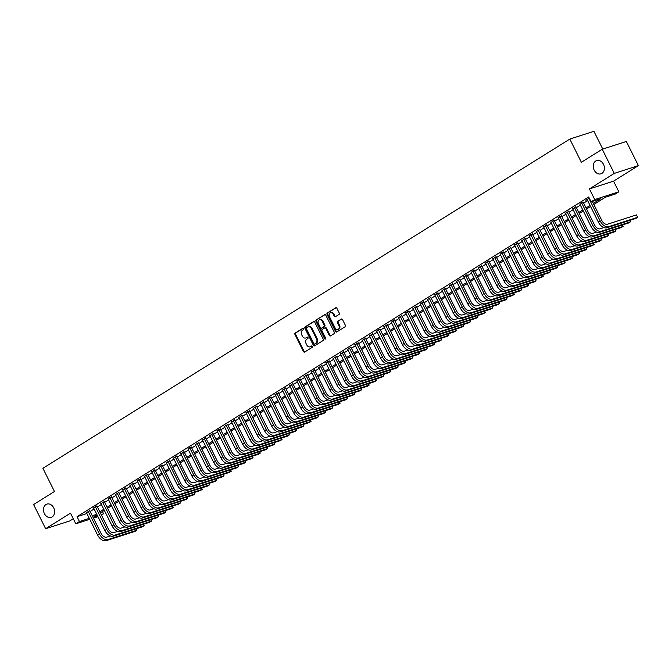 <?xml version="1.0" encoding="UTF-8"?>
<svg xmlns="http://www.w3.org/2000/svg" width="672" height="672" viewBox="0 0 672 672"><rect width="100%" height="100%" fill="white"/><g stroke="black" fill="none" stroke-linecap="round" stroke-linejoin="round"><path stroke-width="1.01" d="M303.593 328.7A0.748 0.58 -107.8 0 0 302.761 328.348L295.193 333.077A1.067 0.832 -107.8 0 0 294.958 334.471L303.467 351.548A1.067 0.832 -107.8 0 0 304.651 352.052L312.22 347.323A0.748 0.58 -107.8 0 0 311.564 345.996L310.582 346.601A3.419 2.654 -107.8 0 1 310.111 346.819A3.419 2.654 -107.8 0 1 306.785 344.996L306.079 343.568A3.419 2.654 -107.8 0 1 306.844 339.108L307.826 338.495A0.748 0.58 -107.8 0 0 307.163 337.168L306.18 337.781A3.419 2.654 -107.8 0 1 305.718 337.999A3.419 2.654 -107.8 0 1 302.392 336.168L301.678 334.748A3.419 2.654 -107.8 0 1 302.442 330.288L303.425 329.675A0.748 0.58 -107.8 0 0 303.593 328.7M594.174 170.108A6.964 5.41 -107.8 0 0 600.953 173.83A6.964 5.41 -107.8 0 0 603.464 164.304A6.964 5.41 -107.8 0 0 596.694 160.574A6.964 5.41 -107.8 0 0 594.174 170.108M44.411 513.626A6.964 5.41 -107.8 0 0 51.19 517.356A6.964 5.41 -107.8 0 0 53.701 507.822A6.964 5.41 -107.8 0 0 46.922 504.092A6.964 5.41 -107.8 0 0 44.411 513.626M339.024 314.454A1.067 0.832 -107.8 0 0 339.268 313.068L336.882 308.272A1.067 0.832 -107.8 0 0 335.689 307.768L327.289 313.018A1.067 0.832 -107.8 0 0 327.046 314.412L335.563 331.489A1.067 0.832 -107.8 0 0 336.748 331.993L345.156 326.743A1.067 0.832 -107.8 0 0 345.391 325.349L342.51 319.561A1.067 0.832 -107.8 0 0 341.326 319.057L337.722 321.308A1.067 0.832 -107.8 0 0 337.487 322.703L338.915 325.567A2.856 2.218 -107.8 0 1 337.882 329.482A2.856 2.218 -107.8 0 1 335.101 327.953L329.498 316.714A2.856 2.218 -107.8 0 1 330.532 312.799A2.856 2.218 -107.8 0 1 333.312 314.328L334.244 316.201A1.067 0.832 -107.8 0 0 335.429 316.705L339.024 314.454M602.238 149.226L626.354 141.473L638.4 165.631L614.284 173.393L602.238 149.226L581.372 162.263L569.806 139.07L42.899 468.3L54.466 491.501L33.6 504.538L45.646 528.704L70.501 513.173L75.81 523.799L79.439 521.539L77.028 516.701L588.689 196.988L591.1 201.827L594.728 199.559L618.845 191.797L615.216 194.065L605.438 197.207L593.838 204.456M614.284 173.393L589.428 188.924L594.728 199.559M314.723 322.115A1.067 0.832 -107.8 0 0 313.538 321.611L305.13 326.869A1.067 0.832 -107.8 0 0 304.895 328.255L313.404 345.341A1.067 0.832 -107.8 0 0 314.588 345.836L322.997 340.586A1.067 0.832 -107.8 0 0 323.24 339.192L314.723 322.115M316.21 319.948L324.618 314.689A1.067 0.832 -107.8 0 1 325.802 315.193L334.312 332.27A1.067 0.832 -107.8 0 1 334.076 333.665L330.481 335.916A1.067 0.832 -107.8 0 1 329.297 335.412L325.836 328.482A1.067 0.832 -107.8 0 0 324.652 327.978L322.266 329.473A1.067 0.832 -107.8 0 0 322.031 330.868L325.626 338.075A0.748 0.58 -107.8 0 1 324.626 338.696L315.966 321.334A1.067 0.832 -107.8 0 1 316.21 319.948L325.072 314.597M45.646 528.704L69.762 520.943L73.282 518.742M89.729 510.686L86.453 512.677M96.986 506.159L93.71 508.141M104.244 501.623L100.968 503.614M111.502 497.087L108.226 499.078M118.759 492.551L115.483 494.542M126.017 488.015L122.741 490.006M133.274 483.479L129.998 485.47M140.532 478.943L137.256 480.934M147.79 474.407L144.514 476.398M155.047 469.879L151.771 471.862M162.305 465.343L159.029 467.334M169.562 460.807L166.286 462.798M176.82 456.271L173.544 458.262M184.078 451.735L180.802 453.726M191.335 447.199L188.059 449.19M198.593 442.663L195.317 444.654M205.85 438.127L202.574 440.118M213.108 433.6L209.832 435.582M220.366 429.064L217.09 431.054M227.623 424.528L224.347 426.518M234.881 419.992L231.605 421.982M242.138 415.456L238.862 417.446M249.396 410.92L246.12 412.91M256.654 406.384L253.378 408.374M263.911 401.856L260.635 403.838M271.169 397.32L267.893 399.311M278.426 392.784L275.15 394.775M285.684 388.248L282.408 390.239M292.942 383.712L289.666 385.703M300.199 379.176L296.923 381.167M307.457 374.64L304.181 376.631M314.714 370.104L311.438 372.095M321.972 365.576L318.696 367.559M329.23 361.04L325.954 363.031M336.487 356.504L333.211 358.495M343.745 351.968L340.469 353.959M351.002 347.432L347.726 349.423M358.26 342.896L354.984 344.887M365.518 338.36L362.242 340.351M372.775 333.824L369.499 335.815M380.033 329.297L376.757 331.279M387.29 324.761L384.014 326.752M394.548 320.225L391.272 322.216M401.806 315.689L398.53 317.68M409.063 311.153L405.787 313.144M416.321 306.617L413.045 308.608M423.578 302.081L420.302 304.072M430.836 297.545L427.56 299.536M438.094 293.017L434.818 295M445.351 288.481L442.075 290.472M452.609 283.945L449.333 285.936M459.866 279.409L456.59 281.4M467.124 274.873L463.848 276.864M474.382 270.337L471.106 272.328M481.639 265.801L478.363 267.792M488.897 261.265L485.621 263.256M496.154 256.738L492.878 258.72M503.412 252.202L500.136 254.192M510.67 247.666L507.394 249.656M517.927 243.13L514.651 245.12M525.185 238.594L521.909 240.584M532.442 234.058L529.166 236.048M539.7 229.522L536.424 231.512M546.958 224.986L543.682 226.976M554.215 220.458L550.939 222.44M561.473 215.922L558.197 217.913M568.73 211.386L565.454 213.377M575.988 206.85L572.712 208.841M583.246 202.314L579.97 204.305M77.028 516.701L86.873 513.517M90.124 511.484L94.13 508.981M97.381 506.948L101.388 504.445M104.639 502.412L108.646 499.909M111.896 497.876L115.903 495.373M119.154 493.34L123.161 490.837M126.412 488.804L130.418 486.31M133.669 484.268L137.676 481.774M140.927 479.741L144.934 477.238M148.184 475.205L152.191 472.702M155.442 470.669L159.449 468.166M162.7 466.133L166.706 463.63M169.957 461.597L173.964 459.094M177.215 457.061L181.222 454.566M184.472 452.525L188.479 450.03M191.73 447.989L195.737 445.494M198.988 443.461L202.994 440.958M206.245 438.925L210.252 436.422M213.503 434.389L217.51 431.886M220.76 429.853L224.767 427.35M228.018 425.317L232.025 422.814M235.276 420.781L239.282 418.286M242.533 416.245L246.54 413.75M249.791 411.709L253.798 409.214M257.048 407.182L261.055 404.678M264.306 402.646L268.313 400.142M271.564 398.11L275.57 395.606M278.821 393.574L282.828 391.07M286.079 389.038L290.086 386.534M293.336 384.502L297.343 382.007M300.594 379.966L304.601 377.471M307.852 375.43L311.858 372.935M315.109 370.902L319.116 368.399M322.367 366.366L326.374 363.863M329.624 361.83L333.631 359.327M336.882 357.294L340.889 354.791M344.14 352.758L348.146 350.255M351.397 348.222L355.404 345.727M358.655 343.686L362.662 341.191M365.912 339.15L369.919 336.655M373.17 334.622L377.177 332.119M380.428 330.086L384.434 327.583M387.685 325.55L391.692 323.047M394.943 321.014L398.95 318.511M402.2 316.478L406.207 313.975M409.458 311.942L413.465 309.448M416.716 307.406L420.722 304.912M423.973 302.87L427.98 300.376M431.231 298.343L435.238 295.84M438.488 293.807L442.495 291.304M445.746 289.271L449.753 286.768M453.004 284.735L457.01 282.232M460.261 280.199L464.268 277.696M467.519 275.663L471.526 273.168M474.776 271.127L478.783 268.632M482.034 266.599L486.041 264.096M489.292 262.063L493.298 259.56M496.549 257.527L500.556 255.024M503.807 252.991L507.814 250.488M511.064 248.455L515.071 245.952M518.322 243.919L522.329 241.416M525.58 239.383L529.586 236.888M532.837 234.847L536.844 232.352M540.095 230.32L544.102 227.816M547.352 225.784L551.359 223.28M554.61 221.248L558.617 218.744M561.868 216.712L565.874 214.208M569.125 212.176L573.132 209.672M576.383 207.64L580.39 205.145M583.64 203.104L587.647 200.609M587.227 199.769L585.791 200.231L589.235 198.08M602.767 149.058L593.922 131.309L569.806 139.07M589.428 188.924L613.544 181.163L638.4 165.631M613.544 181.163L618.845 191.797M102.43 511.518L103.555 513.778L101.447 515.096M593.309 203.406L600.877 198.677L591.1 201.827M79.439 521.539L89.275 518.347M92.534 516.314L96.533 513.811M99.792 511.778L103.79 509.275M107.05 507.242L111.048 504.748M114.307 502.706L118.306 500.212M121.565 498.17L125.563 495.676M128.822 493.643L132.821 491.14M136.08 489.107L140.078 486.604M143.338 484.571L147.336 482.068M150.595 480.035L154.594 477.532M157.853 475.499L161.851 472.996M165.11 470.963L169.109 468.468M172.368 466.427L176.366 463.932M179.626 461.899L183.624 459.396M186.883 457.363L190.882 454.86M194.141 452.827L198.139 450.324M201.398 448.291L205.397 445.788M208.656 443.755L212.654 441.252M215.914 439.219L219.912 436.716M223.171 434.683L227.17 432.188M230.429 430.147L234.427 427.652M237.686 425.62L241.685 423.116M244.944 421.084L248.951 418.58M252.202 416.548L256.208 414.044M259.459 412.012L263.466 409.508M266.717 407.476L270.724 404.972M273.974 402.94L277.981 400.445M281.232 398.404L285.239 395.909M288.49 393.868L292.496 391.373M295.747 389.34L299.754 386.837M303.005 384.804L307.012 382.301M310.262 380.268L314.269 377.765M317.52 375.732L321.527 373.229M324.778 371.196L328.784 368.693M332.035 366.66L336.042 364.165M339.293 362.124L343.3 359.629M346.55 357.588L350.557 355.093M353.808 353.06L357.815 350.557M361.066 348.524L365.072 346.021M368.323 343.988L372.33 341.485M375.581 339.452L379.588 336.949M382.838 334.916L386.845 332.413M390.096 330.38L394.103 327.886M397.354 325.844L401.36 323.35M404.611 321.308L408.618 318.814M411.869 316.781L415.876 314.278M419.126 312.245L423.133 309.742M426.384 307.709L430.391 305.206M433.642 303.173L437.648 300.67M440.899 298.637L444.906 296.134M448.157 294.101L452.164 291.606M455.414 289.565L459.421 287.07M462.672 285.029L466.679 282.534M469.93 280.501L473.936 277.998M477.187 275.965L481.194 273.462M484.445 271.429L488.452 268.926M491.702 266.893L495.709 264.39M498.96 262.357L502.967 259.854M506.218 257.821L510.224 255.326M513.475 253.285L517.482 250.79M520.733 248.749L524.74 246.254M527.99 244.222L531.997 241.718M535.248 239.686L539.255 237.182M542.506 235.15L546.512 232.646M549.763 230.614L553.77 228.11M557.021 226.078L561.028 223.574M564.278 221.542L568.285 219.047M571.536 217.006L575.543 214.511M578.794 212.47L582.8 209.975M586.051 207.942L590.058 205.439M97.961 516.676L93.442 518.129M89.762 519.313L75.81 523.799M97.062 514.87L93.778 516.919L97.49 515.726M101.17 514.542L103.555 513.778M590.579 206.497L586.58 208.992M583.321 211.025L579.323 213.528M576.064 215.561L572.065 218.064M568.806 220.097L564.808 222.6M561.548 224.633L557.55 227.136M554.291 229.169L550.292 231.672M547.033 233.705L543.035 236.2M539.776 238.241L535.777 240.736M532.518 242.777L528.52 245.272M525.26 247.304L521.262 249.808M518.003 251.84L514.004 254.344M510.745 256.376L506.747 258.88M503.488 260.912L499.489 263.416M496.23 265.448L492.232 267.952M488.972 269.984L484.974 272.479M481.715 274.52L477.716 277.015M474.457 279.056L470.459 281.551M467.2 283.584L463.201 286.087M459.942 288.12L455.944 290.623M452.684 292.656L448.686 295.159M445.427 297.192L441.428 299.695M438.169 301.728L434.171 304.231M430.912 306.264L426.913 308.759M423.654 310.8L419.656 313.295M416.396 315.328L412.398 317.831M409.139 319.864L405.14 322.367M401.881 324.4L397.883 326.903M394.624 328.936L390.625 331.439M387.366 333.472L383.368 335.975M380.108 338.008L376.11 340.511M372.851 342.544L368.852 345.038M365.593 347.08L361.595 349.574M358.336 351.607L354.337 354.11M351.078 356.143L347.08 358.646M343.82 360.679L339.822 363.182M336.563 365.215L332.564 367.718M329.305 369.751L325.307 372.254M322.048 374.287L318.049 376.782M314.79 378.823L310.792 381.318M307.532 383.359L303.534 385.854M300.275 387.887L296.276 390.39M293.017 392.423L289.019 394.926M285.76 396.959L281.761 399.462M278.502 401.495L274.504 403.998M271.244 406.031L267.246 408.534M263.987 410.567L259.988 413.062M256.729 415.103L252.731 417.598M249.472 419.639L245.473 422.134M242.214 424.166L238.216 426.67M234.956 428.702L230.958 431.206M227.699 433.238L223.7 435.742M220.441 437.774L216.443 440.278M213.184 442.31L209.185 444.814M205.926 446.846L201.928 449.341M198.668 451.382L194.67 453.877M191.411 455.918L187.412 458.413M184.153 460.446L180.155 462.949M176.896 464.982L172.897 467.485M169.638 469.518L165.64 472.021M162.38 474.054L158.382 476.557M155.123 478.59L151.124 481.093M147.865 483.126L143.867 485.621M140.608 487.662L136.609 490.157M133.35 492.198L129.352 494.693M126.092 496.726L122.094 499.229M118.835 501.262L114.836 503.765M111.577 505.798L107.579 508.301M104.32 510.334L100.321 512.837M86.806 513.559L89.216 518.389M305.718 337.999L306.365 337.789A3.419 2.654 -107.8 0 0 306.835 337.571L306.18 337.781M307.558 337.126L306.835 337.571M310.111 346.819L310.766 346.609A3.419 2.654 -107.8 0 0 311.237 346.391L310.582 346.601M311.951 345.946L311.237 346.391M303.156 328.297L295.848 332.867A1.067 0.832 -107.8 0 0 295.604 334.261L304.122 351.338A1.067 0.832 -107.8 0 0 304.844 351.926M314 321.527L305.785 326.659A1.067 0.832 -107.8 0 0 305.542 328.054L314.059 345.131A1.067 0.832 -107.8 0 0 314.782 345.719M306.575 327.701A0.748 0.58 -107.8 0 0 306.407 328.684L313.883 343.669A0.748 0.58 -107.8 0 0 314.714 344.022L315.748 343.375A3.419 2.654 -107.8 0 0 316.512 338.915L311.405 328.667A3.419 2.654 -107.8 0 0 308.078 326.844A3.419 2.654 -107.8 0 0 307.608 327.062L306.575 327.701M315.151 343.879A0.748 0.58 -107.8 0 0 315.361 343.812L314.714 344.022M308.078 326.844L308.725 326.634A3.419 2.654 -107.8 0 1 312.052 328.457L317.167 338.705A3.419 2.654 -107.8 0 1 316.394 343.165L315.361 343.812M324.962 327.886L325.307 327.768A1.067 0.832 -107.8 0 1 326.491 328.272L329.944 335.202A1.067 0.832 -107.8 0 0 330.666 335.798M316.865 319.738A1.067 0.832 -107.8 0 0 316.621 321.124L325.282 338.486A0.748 0.58 -107.8 0 0 325.634 338.856M322.258 321.3A2.856 2.218 -107.8 0 0 319.477 319.771A2.856 2.218 -107.8 0 0 318.444 323.677L320.418 327.642A1.067 0.832 -107.8 0 0 321.602 328.146L323.988 326.651A1.067 0.832 -107.8 0 0 324.232 325.256L322.258 321.3L322.904 321.09A2.856 2.218 -107.8 0 0 320.124 319.561L319.477 319.771M321.955 328.028A1.067 0.832 -107.8 0 0 322.258 327.936L321.602 328.146M322.904 321.09L324.887 325.046A1.067 0.832 -107.8 0 1 324.643 326.441L322.258 327.936M330.532 312.799L331.178 312.589A2.856 2.218 -107.8 0 1 333.959 314.118L334.9 315.991A1.067 0.832 -107.8 0 0 335.622 316.588M337.882 329.482L338.537 329.272A2.856 2.218 -107.8 0 0 339.57 325.357L338.915 325.567M341.779 318.973L338.377 321.098A1.067 0.832 -107.8 0 0 338.134 322.493L339.57 325.357M336.151 307.675L327.936 312.816A1.067 0.832 -107.8 0 0 327.701 314.202L336.21 331.288A1.067 0.832 -107.8 0 0 336.941 331.876M106.092 540.691L107.906 539.557L136.878 530.233L135.064 531.367L106.092 540.691A8.156 5.04 -122 0 1 97.591 535.013L86.285 512.35M107.906 539.557A8.156 5.04 -122 0 1 99.406 533.879L88.099 511.216M89.569 510.359L101.035 533.358A5.443 3.36 58 0 0 106.705 537.138L110.384 535.954M136.408 528.738L136.878 530.233L136.172 528.814M113.35 536.155L115.164 535.021L144.136 525.706L142.321 526.84L113.35 536.155A8.156 5.04 -122 0 1 104.849 530.477L93.542 507.814M115.164 535.021A8.156 5.04 -122 0 1 106.663 529.343L95.357 506.68M96.827 505.823L108.293 528.822A5.443 3.36 58 0 0 113.963 532.602L117.642 531.418M143.665 524.202L144.136 525.706L143.43 524.278M120.607 531.619L122.422 530.485L151.393 521.17L149.579 522.304L120.607 531.619A8.156 5.04 -122 0 1 112.106 525.941L100.8 503.278M122.422 530.485A8.156 5.04 -122 0 1 113.921 524.807L102.614 502.144M104.084 501.287L115.55 524.286A5.443 3.36 58 0 0 121.22 528.074L124.9 526.89M150.923 519.674L151.393 521.17L150.688 519.742M127.865 527.083L129.679 525.949L158.651 516.634L156.836 517.768L127.865 527.083A8.156 5.04 -122 0 1 119.364 521.413L108.058 498.742M129.679 525.949A8.156 5.04 -122 0 1 121.178 520.279L109.872 497.608M111.342 496.751L122.808 519.75A5.443 3.36 58 0 0 128.478 523.538L132.157 522.354M158.18 515.138L158.651 516.634L157.945 515.214M135.122 522.547L136.937 521.422L165.908 512.098L164.094 513.232L135.122 522.547A8.156 5.04 -122 0 1 126.622 516.877L115.315 494.206M136.937 521.422A8.156 5.04 -122 0 1 128.436 515.743L117.13 493.072M118.6 492.215L130.066 515.214A5.443 3.36 58 0 0 135.736 519.002L139.415 517.818M165.438 510.602L165.908 512.098L165.203 510.678M142.38 518.02L144.194 516.886L173.166 507.562L171.352 508.696L142.38 518.02A8.156 5.04 -122 0 1 133.879 512.341L122.573 489.67M144.194 516.886A8.156 5.04 -122 0 1 135.694 511.207L124.387 488.536M125.857 487.687L137.323 510.678A5.443 3.36 58 0 0 142.993 514.466L146.672 513.282M172.696 506.066L173.166 507.562L172.46 506.142M149.638 513.484L151.452 512.35L180.424 503.026L178.609 504.16L149.638 513.484A8.156 5.04 -122 0 1 141.137 507.805L129.83 485.142M151.452 512.35A8.156 5.04 -122 0 1 142.951 506.671L131.645 484.008M133.115 483.151L144.581 506.15A5.443 3.36 58 0 0 150.251 509.93L153.93 508.746M179.953 501.53L180.424 503.026L179.718 501.606M156.895 508.948L158.71 507.814L187.681 498.49L185.867 499.624L156.895 508.948A8.156 5.04 -122 0 1 148.394 503.269L137.088 480.606M158.71 507.814A8.156 5.04 -122 0 1 150.209 502.135L138.902 479.472M140.372 478.615L151.838 501.614A5.443 3.36 58 0 0 157.508 505.394L161.188 504.21M187.211 496.994L187.681 498.49L186.976 497.07M164.153 504.412L165.967 503.278L194.939 493.954L193.124 495.088L164.153 504.412A8.156 5.04 -122 0 1 155.652 498.733L144.346 476.07M165.967 503.278A8.156 5.04 -122 0 1 157.466 497.599L146.16 474.936M147.63 474.079L159.096 497.078A5.443 3.36 58 0 0 164.766 500.858L168.445 499.674M194.468 492.458L194.939 493.954L194.233 492.534M171.41 499.876L173.225 498.742L202.196 489.426L200.382 490.56L171.41 499.876A8.156 5.04 -122 0 1 162.91 494.197L151.603 471.534M173.225 498.742A8.156 5.04 -122 0 1 164.724 493.063L153.418 470.4M154.888 469.543L166.354 492.542A5.443 3.36 58 0 0 172.024 496.322L175.703 495.146M201.726 487.922L202.196 489.426L201.491 487.998M178.668 495.34L180.482 494.206L209.454 484.89L207.64 486.024L178.668 495.34A8.156 5.04 -122 0 1 170.167 489.661L158.861 466.998M180.482 494.206A8.156 5.04 -122 0 1 171.982 488.527L160.675 465.864M162.145 465.007L173.611 488.006A5.443 3.36 58 0 0 179.281 491.795L182.96 490.61M208.984 483.395L209.454 484.89L208.748 483.462M185.926 490.804L187.74 489.67L216.712 480.354L214.897 481.488L185.926 490.804A8.156 5.04 -122 0 1 177.425 485.134L166.118 462.462M187.74 489.67A8.156 5.04 -122 0 1 179.239 484L167.933 461.328M169.403 460.471L180.869 483.47A5.443 3.36 58 0 0 186.539 487.259L190.218 486.074M216.241 478.859L216.712 480.354L216.006 478.934M193.183 486.268L194.998 485.142L223.969 475.818L222.155 476.952L193.183 486.268A8.156 5.04 -122 0 1 184.682 480.598L173.376 457.926M194.998 485.142A8.156 5.04 -122 0 1 186.497 479.464L175.19 456.792M176.66 455.935L188.126 478.934A5.443 3.36 58 0 0 193.796 482.723L197.476 481.538M223.499 474.323L223.969 475.818L223.264 474.398M200.441 481.74L202.255 480.606L231.227 471.282L229.412 472.416L200.441 481.74A8.156 5.04 -122 0 1 191.94 476.062L180.634 453.39M202.255 480.606A8.156 5.04 -122 0 1 193.754 474.928L182.448 452.264M183.918 451.408L195.384 474.398A5.443 3.36 58 0 0 201.054 478.187L204.733 477.002M230.756 469.787L231.227 471.282L230.521 469.862M207.698 477.204L209.513 476.07L238.484 466.746L236.67 467.88L207.698 477.204A8.156 5.04 -122 0 1 199.198 471.526L187.891 448.862M209.513 476.07A8.156 5.04 -122 0 1 201.012 470.392L189.706 447.728M191.176 446.872L202.642 469.871A5.443 3.36 58 0 0 208.312 473.651L211.991 472.466M238.014 465.251L238.484 466.746L237.779 465.326M214.956 472.668L216.77 471.534L245.742 462.21L243.928 463.344L214.956 472.668A8.156 5.04 -122 0 1 206.455 466.99L195.149 444.326M216.77 471.534A8.156 5.04 -122 0 1 208.27 465.856L196.963 443.192M198.433 442.336L209.899 465.335A5.443 3.36 58 0 0 215.569 469.115L219.248 467.93M245.272 460.715L245.742 462.21L245.036 460.79M222.214 468.132L224.028 466.998L253 457.682L251.185 458.808L222.214 468.132A8.156 5.04 -122 0 1 213.713 462.454L202.406 439.79M224.028 466.998A8.156 5.04 -122 0 1 215.527 461.32L204.221 438.656M205.691 437.8L217.157 460.799A5.443 3.36 58 0 0 222.827 464.579L226.506 463.394M252.529 456.179L253 457.682L252.294 456.254M229.471 463.596L231.286 462.462L260.257 453.146L258.443 454.28L229.471 463.596A8.156 5.04 -122 0 1 220.97 457.918L209.664 435.254M231.286 462.462A8.156 5.04 -122 0 1 222.785 456.784L211.478 434.12M212.948 433.264L224.414 456.263A5.443 3.36 58 0 0 230.084 460.043L233.764 458.867M259.787 451.643L260.257 453.146L259.552 451.718M236.729 459.06L238.543 457.926L267.515 448.61L265.7 449.744L236.729 459.06A8.156 5.04 -122 0 1 228.228 453.382L216.922 430.718M238.543 457.926A8.156 5.04 -122 0 1 230.042 452.248L218.736 429.584M220.206 428.728L231.672 451.727A5.443 3.36 58 0 0 237.342 455.515L241.021 454.331M267.044 447.115L267.515 448.61L266.809 447.182M243.986 454.524L245.801 453.39L274.772 444.074L272.958 445.208L243.986 454.524A8.156 5.04 -122 0 1 235.486 448.854L224.179 426.182M245.801 453.39A8.156 5.04 -122 0 1 237.3 447.72L225.994 425.048M227.464 424.192L238.93 447.191A5.443 3.36 58 0 0 244.6 450.979L248.279 449.795M274.302 442.579L274.772 444.074L274.067 442.655M251.244 449.996L253.058 448.862L282.03 439.538L280.216 440.672L251.244 449.996A8.156 5.04 -122 0 1 242.743 444.318L231.437 421.646M253.058 448.862A8.156 5.04 -122 0 1 244.558 443.184L233.251 420.512M234.721 419.656L246.187 442.655A5.443 3.36 58 0 0 251.857 446.443L255.536 445.259M281.56 438.043L282.03 439.538L281.324 438.119M258.502 445.46L260.316 444.326L289.288 435.002L287.473 436.136L258.502 445.46A8.156 5.04 -122 0 1 250.001 439.782L238.694 417.11M260.316 444.326A8.156 5.04 -122 0 1 251.815 438.648L240.509 415.985M241.979 415.128L253.445 438.119A5.443 3.36 58 0 0 259.115 441.907L262.794 440.723M288.817 433.507L289.288 435.002L288.582 433.583M265.759 440.924L267.574 439.79L296.545 430.466L294.731 431.6L265.759 440.924A8.156 5.04 -122 0 1 257.258 435.246L245.952 412.583M267.574 439.79A8.156 5.04 -122 0 1 259.073 434.112L247.766 411.449M249.236 410.592L260.702 433.591A5.443 3.36 58 0 0 266.372 437.371L270.052 436.187M296.075 428.971L296.545 430.466L295.84 429.047M273.017 436.388L274.831 435.254L303.803 425.93L301.988 427.064L273.017 436.388A8.156 5.04 -122 0 1 264.516 430.71L253.21 408.047M274.831 435.254A8.156 5.04 -122 0 1 266.33 429.576L255.024 406.913M256.494 406.056L267.96 429.055A5.443 3.36 58 0 0 273.63 432.835L277.309 431.651M303.332 424.435L303.803 425.93L303.097 424.511M280.274 431.852L282.089 430.718L311.06 421.403L309.246 422.537L280.274 431.852A8.156 5.04 -122 0 1 271.774 426.174L260.467 403.511M282.089 430.718A8.156 5.04 -122 0 1 273.588 425.04L262.282 402.377M263.752 401.52L275.218 424.519A5.443 3.36 58 0 0 280.888 428.299L284.567 427.115M310.59 419.899L311.06 421.403L310.355 419.975M287.532 427.316L289.346 426.182L318.318 416.867L316.504 418.001L287.532 427.316A8.156 5.04 -122 0 1 279.031 421.638L267.725 398.975M289.346 426.182A8.156 5.04 -122 0 1 280.846 420.504L269.539 397.841M271.009 396.984L282.475 419.983A5.443 3.36 58 0 0 288.145 423.772L291.824 422.587M317.848 415.363L318.318 416.867L317.612 415.439M294.79 422.78L296.604 421.646L325.576 412.331L323.761 413.465L294.79 422.78A8.156 5.04 -122 0 1 286.289 417.102L274.982 394.439M296.604 421.646A8.156 5.04 -122 0 1 288.103 415.976L276.797 393.305M278.267 392.448L289.733 415.447A5.443 3.36 58 0 0 295.403 419.236L299.082 418.051M325.105 410.836L325.576 412.331L324.87 410.903M302.047 418.244L303.862 417.11L332.833 407.795L331.019 408.929L302.047 418.244A8.156 5.04 -122 0 1 293.546 412.574L282.24 389.903M303.862 417.11A8.156 5.04 -122 0 1 295.361 411.44L284.054 388.769M285.524 387.912L296.99 410.911A5.443 3.36 58 0 0 302.66 414.7L306.34 413.515M332.363 406.3L332.833 407.795L332.128 406.375M309.305 413.717L311.119 412.583L340.091 403.259L338.276 404.393L309.305 413.717A8.156 5.04 -122 0 1 300.804 408.038L289.498 385.367M311.119 412.583A8.156 5.04 -122 0 1 302.618 406.904L291.312 384.233M292.782 383.384L304.248 406.375A5.443 3.36 58 0 0 309.918 410.164L313.597 408.979M339.62 401.764L340.091 403.259L339.385 401.839M316.562 409.181L318.377 408.047L347.348 398.723L345.534 399.857L316.562 409.181A8.156 5.04 -122 0 1 308.062 403.502L296.755 380.839M318.377 408.047A8.156 5.04 -122 0 1 309.876 402.368L298.57 379.705M300.04 378.848L311.506 401.839A5.443 3.36 58 0 0 317.176 405.628L320.855 404.443M346.878 397.228L347.348 398.723L346.643 397.303M323.82 404.645L325.634 403.511L354.606 394.187L352.792 395.321L323.82 404.645A8.156 5.04 -122 0 1 315.319 398.966L304.013 376.303M325.634 403.511A8.156 5.04 -122 0 1 317.134 397.832L305.827 375.169M307.297 374.312L318.763 397.312A5.443 3.36 58 0 0 324.433 401.092L328.112 399.907M354.136 392.692L354.606 394.187L353.9 392.767M331.078 400.109L332.892 398.975L361.864 389.651L360.049 390.785L331.078 400.109A8.156 5.04 -122 0 1 322.577 394.43L311.27 371.767M332.892 398.975A8.156 5.04 -122 0 1 324.391 393.296L313.085 370.633M314.555 369.776L326.021 392.776A5.443 3.36 58 0 0 331.691 396.556L335.37 395.371M361.393 388.156L361.864 389.651L361.158 388.231M338.335 395.573L340.15 394.439L369.121 385.123L367.307 386.257L338.335 395.573A8.156 5.04 -122 0 1 329.834 389.894L318.528 367.231M340.15 394.439A8.156 5.04 -122 0 1 331.649 388.76L320.342 366.097M321.812 365.24L333.278 388.24A5.443 3.36 58 0 0 338.948 392.02L342.628 390.835M368.651 383.62L369.121 385.123L368.416 383.695M345.593 391.037L347.407 389.903L376.379 380.587L374.564 381.721L345.593 391.037A8.156 5.04 -122 0 1 337.092 385.358L325.786 362.695M347.407 389.903A8.156 5.04 -122 0 1 338.906 384.224L327.6 361.561M329.07 360.704L340.536 383.704A5.443 3.36 58 0 0 346.206 387.492L349.885 386.308M375.908 379.084L376.379 380.587L375.673 379.159M352.85 386.501L354.665 385.367L383.636 376.051L381.822 377.185L352.85 386.501A8.156 5.04 -122 0 1 344.35 380.822L333.043 358.159M354.665 385.367A8.156 5.04 -122 0 1 346.164 379.697L334.858 357.025M336.328 356.168L347.794 379.168A5.443 3.36 58 0 0 353.464 382.956L357.143 381.772M383.166 374.556L383.636 376.051L382.931 374.623M360.108 381.965L361.922 380.831L390.894 371.515L389.08 372.649L360.108 381.965A8.156 5.04 -122 0 1 351.607 376.295L340.301 353.623M361.922 380.831A8.156 5.04 -122 0 1 353.422 375.161L342.115 352.489M343.585 351.632L355.051 374.632A5.443 3.36 58 0 0 360.721 378.42L364.4 377.236M390.424 370.02L390.894 371.515L390.188 370.096M367.366 377.437L369.18 376.303L398.152 366.979L396.337 368.113L367.366 377.437A8.156 5.04 -122 0 1 358.865 371.759L347.558 349.087M369.18 376.303A8.156 5.04 -122 0 1 360.679 370.625L349.373 347.953M350.843 347.105L362.309 370.096A5.443 3.36 58 0 0 367.979 373.884L371.658 372.7M397.681 365.484L398.152 366.979L397.446 365.56M374.623 372.901L376.438 371.767L405.409 362.443L403.595 363.577L374.623 372.901A8.156 5.04 -122 0 1 366.122 367.223L354.816 344.56M376.438 371.767A8.156 5.04 -122 0 1 367.937 366.089L356.63 343.426M358.1 342.569L369.566 365.56A5.443 3.36 58 0 0 375.236 369.348L378.916 368.164M404.939 360.948L405.409 362.443L404.704 361.024M381.881 368.365L383.695 367.231L412.667 357.907L410.852 359.041L381.881 368.365A8.156 5.04 -122 0 1 373.38 362.687L362.074 340.024M383.695 367.231A8.156 5.04 -122 0 1 375.194 361.553L363.888 338.89M365.358 338.033L376.824 361.032A5.443 3.36 58 0 0 382.494 364.812L386.173 363.628M412.196 356.412L412.667 357.907L411.961 356.488M389.138 363.829L390.953 362.695L419.924 353.371L418.11 354.505L389.138 363.829A8.156 5.04 -122 0 1 380.638 358.151L369.331 335.488M390.953 362.695A8.156 5.04 -122 0 1 382.452 357.017L371.146 334.354M372.616 333.497L384.082 356.496A5.443 3.36 58 0 0 389.752 360.276L393.431 359.092M419.454 351.876L419.924 353.371L419.219 351.952M396.396 359.293L398.21 358.159L427.182 348.844L425.368 349.978L396.396 359.293A8.156 5.04 -122 0 1 387.895 353.615L376.589 330.952M398.21 358.159A8.156 5.04 -122 0 1 389.71 352.481L378.403 329.818M379.873 328.961L391.339 351.96A5.443 3.36 58 0 0 397.009 355.74L400.688 354.556M426.712 347.34L427.182 348.844L426.476 347.416M403.654 354.757L405.468 353.623L434.44 344.308L432.625 345.442L403.654 354.757A8.156 5.04 -122 0 1 395.153 349.079L383.846 326.416M405.468 353.623A8.156 5.04 -122 0 1 396.967 347.945L385.661 325.282M387.131 324.425L398.597 347.424A5.443 3.36 58 0 0 404.267 351.212L407.946 350.028M433.969 342.804L434.44 344.308L433.734 342.88M410.911 350.221L412.726 349.087L441.697 339.772L439.883 340.906L410.911 350.221A8.156 5.04 -122 0 1 402.41 344.551L391.104 321.88M412.726 349.087A8.156 5.04 -122 0 1 404.225 343.417L392.918 320.746M394.388 319.889L405.854 342.888A5.443 3.36 58 0 0 411.524 346.676L415.204 345.492M441.227 338.276L441.697 339.772L440.992 338.352M418.169 345.685L419.983 344.551L448.955 335.236L447.14 336.37L418.169 345.685A8.156 5.04 -122 0 1 409.668 340.015L398.362 317.344M419.983 344.551A8.156 5.04 -122 0 1 411.482 338.881L400.176 316.21M401.646 315.353L413.112 338.352A5.443 3.36 58 0 0 418.782 342.14L422.461 340.956M448.484 333.74L448.955 335.236L448.249 333.816M425.426 341.158L427.241 340.024L456.212 330.7L454.398 331.834L425.426 341.158A8.156 5.04 -122 0 1 416.926 335.479L405.619 312.808M427.241 340.024A8.156 5.04 -122 0 1 418.74 334.345L407.434 311.674M408.904 310.825L420.37 333.816A5.443 3.36 58 0 0 426.04 337.604L429.719 336.42M455.742 329.204L456.212 330.7L455.507 329.28M432.684 336.622L434.498 335.488L463.47 326.164L461.656 327.298L432.684 336.622A8.156 5.04 -122 0 1 424.183 330.943L412.877 308.28M434.498 335.488A8.156 5.04 -122 0 1 425.998 329.809L414.691 307.146M416.161 306.289L427.627 329.288A5.443 3.36 58 0 0 433.297 333.068L436.976 331.884M463 324.668L463.47 326.164L462.764 324.744M439.942 332.086L441.756 330.952L470.728 321.628L468.913 322.762L439.942 332.086A8.156 5.04 -122 0 1 431.441 326.407L420.134 303.744M441.756 330.952A8.156 5.04 -122 0 1 433.255 325.273L421.949 302.61M423.419 301.753L434.885 324.752A5.443 3.36 58 0 0 440.555 328.532L444.234 327.348M470.257 320.132L470.728 321.628L470.022 320.208M447.199 327.55L449.014 326.416L477.985 317.092L476.171 318.226L447.199 327.55A8.156 5.04 -122 0 1 438.698 321.871L427.392 299.208M449.014 326.416A8.156 5.04 -122 0 1 440.513 320.737L429.206 298.074M430.676 297.217L442.142 320.216A5.443 3.36 58 0 0 447.812 323.996L451.492 322.812M477.515 315.596L477.985 317.092L477.28 315.672M454.457 323.014L456.271 321.88L485.243 312.564L483.428 313.698L454.457 323.014A8.156 5.04 -122 0 1 445.956 317.335L434.65 294.672M456.271 321.88A8.156 5.04 -122 0 1 447.77 316.201L436.464 293.538M437.934 292.681L449.4 315.68A5.443 3.36 58 0 0 455.07 319.46L458.749 318.276M484.772 311.06L485.243 312.564L484.537 311.136M461.714 318.478L463.529 317.344L492.5 308.028L490.686 309.162L461.714 318.478A8.156 5.04 -122 0 1 453.214 312.799L441.907 290.136M463.529 317.344A8.156 5.04 -122 0 1 455.028 311.665L443.722 289.002M445.192 288.145L456.658 311.144A5.443 3.36 58 0 0 462.328 314.933L466.007 313.748M492.03 306.533L492.5 308.028L491.795 306.6M468.972 313.942L470.786 312.808L499.758 303.492L497.944 304.626L468.972 313.942A8.156 5.04 -122 0 1 460.471 308.272L449.165 285.6M470.786 312.808A8.156 5.04 -122 0 1 462.286 307.138L450.979 284.466M452.449 283.609L463.915 306.608A5.443 3.36 58 0 0 469.585 310.397L473.264 309.212M499.288 301.997L499.758 303.492L499.052 302.072M476.23 309.406L478.044 308.272L507.016 298.956L505.201 300.09L476.23 309.406A8.156 5.04 -122 0 1 467.729 303.736L456.422 281.064M478.044 308.272A8.156 5.04 -122 0 1 469.543 302.602L458.237 279.93M459.707 279.073L471.173 302.072A5.443 3.36 58 0 0 476.843 305.861L480.522 304.676M506.545 297.461L507.016 298.956L506.31 297.536M483.487 304.878L485.302 303.744L514.273 294.42L512.459 295.554L483.487 304.878A8.156 5.04 -122 0 1 474.986 299.2L463.68 276.528M485.302 303.744A8.156 5.04 -122 0 1 476.801 298.066L465.494 275.394M466.964 274.546L478.43 297.536A5.443 3.36 58 0 0 484.1 301.325L487.78 300.14M513.803 292.925L514.273 294.42L513.568 293M490.745 300.342L492.559 299.208L521.531 289.884L519.716 291.018L490.745 300.342A8.156 5.04 -122 0 1 482.244 294.664L470.938 272M492.559 299.208A8.156 5.04 -122 0 1 484.058 293.53L472.752 270.866M474.222 270.01L485.688 293.009A5.443 3.36 58 0 0 491.358 296.789L495.037 295.604M521.06 288.389L521.531 289.884L520.825 288.464M498.002 295.806L499.817 294.672L528.788 285.348L526.974 286.482L498.002 295.806A8.156 5.04 -122 0 1 489.502 290.128L478.195 267.464M499.817 294.672A8.156 5.04 -122 0 1 491.316 288.994L480.01 266.33M481.48 265.474L492.946 288.473A5.443 3.36 58 0 0 498.616 292.253L502.295 291.068M528.318 283.853L528.788 285.348L528.083 283.928M505.26 291.27L507.074 290.136L536.046 280.812L534.232 281.946L505.26 291.27A8.156 5.04 -122 0 1 496.759 285.592L485.453 262.928M507.074 290.136A8.156 5.04 -122 0 1 498.574 284.458L487.267 261.794M488.737 260.938L500.203 283.937A5.443 3.36 58 0 0 505.873 287.717L509.552 286.532M535.576 279.317L536.046 280.812L535.34 279.392M512.518 286.734L514.332 285.6L543.304 276.284L541.489 277.418L512.518 286.734A8.156 5.04 -122 0 1 504.017 281.056L492.71 258.392M514.332 285.6A8.156 5.04 -122 0 1 505.831 279.922L494.525 257.258M495.995 256.402L507.461 279.401A5.443 3.36 58 0 0 513.131 283.181L516.81 281.996M542.833 274.781L543.304 276.284L542.598 274.856M519.775 282.198L521.59 281.064L550.561 271.748L548.747 272.882L519.775 282.198A8.156 5.04 -122 0 1 511.274 276.52L499.968 253.856M521.59 281.064A8.156 5.04 -122 0 1 513.089 275.386L501.782 252.722M503.252 251.866L514.718 274.865A5.443 3.36 58 0 0 520.388 278.653L524.068 277.469M550.091 270.253L550.561 271.748L549.856 270.32M527.033 277.662L528.847 276.528L557.819 267.212L556.004 268.346L527.033 277.662A8.156 5.04 -122 0 1 518.532 271.992L507.226 249.32M528.847 276.528A8.156 5.04 -122 0 1 520.346 270.858L509.04 248.186M510.51 247.33L521.976 270.329A5.443 3.36 58 0 0 527.646 274.117L531.325 272.933M557.348 265.717L557.819 267.212L557.113 265.793M534.29 273.126L536.105 271.992L565.076 262.676L563.262 263.81L534.29 273.126A8.156 5.04 -122 0 1 525.79 267.456L514.483 244.784M536.105 271.992A8.156 5.04 -122 0 1 527.604 266.322L516.298 243.65M517.768 242.794L529.234 265.793A5.443 3.36 58 0 0 534.904 269.581L538.583 268.397M564.606 261.181L565.076 262.676L564.371 261.257M541.548 268.598L543.362 267.464L572.334 258.14L570.52 259.274L541.548 268.598A8.156 5.04 -122 0 1 533.047 262.92L521.741 240.248M543.362 267.464A8.156 5.04 -122 0 1 534.862 261.786L523.555 239.114M525.025 238.266L536.491 261.257A5.443 3.36 58 0 0 542.161 265.045L545.84 263.861M571.864 256.645L572.334 258.14L571.628 256.721M548.806 264.062L550.62 262.928L579.592 253.604L577.777 254.738L548.806 264.062A8.156 5.04 -122 0 1 540.305 258.384L528.998 235.721M550.62 262.928A8.156 5.04 -122 0 1 542.119 257.25L530.813 234.587M532.283 233.73L543.749 256.729A5.443 3.36 58 0 0 549.419 260.509L553.098 259.325M579.121 252.109L579.592 253.604L578.886 252.185M556.063 259.526L557.878 258.392L586.849 249.068L585.035 250.202L556.063 259.526A8.156 5.04 -122 0 1 547.562 253.848L536.256 231.185M557.878 258.392A8.156 5.04 -122 0 1 549.377 252.714L538.07 230.051M539.54 229.194L551.006 252.193A5.443 3.36 58 0 0 556.676 255.973L560.356 254.789M586.379 247.573L586.849 249.068L586.144 247.649M563.321 254.99L565.135 253.856L594.107 244.532L592.292 245.666L563.321 254.99A8.156 5.04 -122 0 1 554.82 249.312L543.514 226.649M565.135 253.856A8.156 5.04 -122 0 1 556.634 248.178L545.328 225.515M546.798 224.658L558.264 247.657A5.443 3.36 58 0 0 563.934 251.437L567.613 250.253M593.636 243.037L594.107 244.532L593.401 243.113M570.578 250.454L572.393 249.32L601.364 240.005L599.55 241.139L570.578 250.454A8.156 5.04 -122 0 1 562.078 244.776L550.771 222.113M572.393 249.32A8.156 5.04 -122 0 1 563.892 243.642L552.586 220.979M554.056 220.122L565.522 243.121A5.443 3.36 58 0 0 571.192 246.901L574.871 245.717M600.894 238.501L601.364 240.005L600.659 238.577M577.836 245.918L579.65 244.784L608.622 235.469L606.808 236.603L577.836 245.918A8.156 5.04 -122 0 1 569.335 240.24L558.029 217.577M579.65 244.784A8.156 5.04 -122 0 1 571.15 239.106L559.843 216.443M561.313 215.586L572.779 238.585A5.443 3.36 58 0 0 578.449 242.374L582.128 241.189M608.152 233.974L608.622 235.469L607.916 234.041M585.094 241.382L586.908 240.248L615.88 230.933L614.065 232.067L585.094 241.382A8.156 5.04 -122 0 1 576.593 235.712L565.286 213.041M586.908 240.248A8.156 5.04 -122 0 1 578.407 234.578L567.101 211.907M568.571 211.05L580.037 234.049A5.443 3.36 58 0 0 585.707 237.838L589.386 236.653M615.409 229.438L615.88 230.933L615.174 229.513M592.351 236.846L594.166 235.721L623.137 226.397L621.323 227.531L592.351 236.846A8.156 5.04 -122 0 1 583.85 231.176L572.544 208.505M594.166 235.721A8.156 5.04 -122 0 1 585.665 230.042L574.358 207.371M575.828 206.514L587.294 229.513A5.443 3.36 58 0 0 592.964 233.302L596.644 232.117M622.667 224.902L623.137 226.397L622.432 224.977M599.609 232.319L601.423 231.185L630.395 221.861L628.58 222.995L599.609 232.319A8.156 5.04 -122 0 1 591.108 226.64L579.802 203.969M601.423 231.185A8.156 5.04 -122 0 1 592.922 225.506L581.616 202.843M583.086 201.986L594.552 224.977A5.443 3.36 58 0 0 600.222 228.766L603.901 227.581M629.924 220.366L630.395 221.861L629.689 220.441M606.866 227.783L608.681 226.649L637.652 217.325L635.838 218.459L606.866 227.783A8.156 5.04 -122 0 1 598.366 222.104L587.059 199.441M608.681 226.649A8.156 5.04 -122 0 1 600.18 220.97L588.874 198.307M592.326 201.424L601.81 220.45A5.443 3.36 58 0 0 607.48 224.23L636.451 214.914L637.652 217.325L636.451 214.914M304.122 351.338L303.467 351.548M295.604 334.261L294.958 334.471M295.848 332.867L295.193 333.077M314.059 345.131L313.404 345.341M305.542 328.054L304.895 328.255M305.785 326.659L305.13 326.869M316.394 343.165L315.748 343.375M317.167 338.705L316.512 338.915M312.052 328.457L311.405 328.667M329.944 335.202L329.297 335.412M326.491 328.272L325.836 328.482M325.282 338.486L324.626 338.696M316.621 321.124L315.966 321.334M324.643 326.441L323.988 326.651M324.887 325.046L324.232 325.256M334.9 315.991L334.244 316.201M333.959 314.118L333.312 314.328M338.134 322.493L337.487 322.703M338.377 321.098L337.722 321.308M336.21 331.288L335.563 331.489M327.701 314.202L327.046 314.412M327.936 312.816L327.289 313.018M97.591 535.013L99.406 533.879M104.849 530.477L106.663 529.343M112.106 525.941L113.921 524.807M119.364 521.413L121.178 520.279M126.622 516.877L128.436 515.743M133.879 512.341L135.694 511.207M141.137 507.805L142.951 506.671M148.394 503.269L150.209 502.135M155.652 498.733L157.466 497.599M162.91 494.197L164.724 493.063M170.167 489.661L171.982 488.527M177.425 485.134L179.239 484M184.682 480.598L186.497 479.464M191.94 476.062L193.754 474.928M199.198 471.526L201.012 470.392M206.455 466.99L208.27 465.856M213.713 462.454L215.527 461.32M220.97 457.918L222.785 456.784M228.228 453.382L230.042 452.248M235.486 448.854L237.3 447.72M242.743 444.318L244.558 443.184M250.001 439.782L251.815 438.648M257.258 435.246L259.073 434.112M264.516 430.71L266.33 429.576M271.774 426.174L273.588 425.04M279.031 421.638L280.846 420.504M286.289 417.102L288.103 415.976M293.546 412.574L295.361 411.44M300.804 408.038L302.618 406.904M308.062 403.502L309.876 402.368M315.319 398.966L317.134 397.832M322.577 394.43L324.391 393.296M329.834 389.894L331.649 388.76M337.092 385.358L338.906 384.224M344.35 380.822L346.164 379.697M351.607 376.295L353.422 375.161M358.865 371.759L360.679 370.625M366.122 367.223L367.937 366.089M373.38 362.687L375.194 361.553M380.638 358.151L382.452 357.017M387.895 353.615L389.71 352.481M395.153 349.079L396.967 347.945M402.41 344.551L404.225 343.417M409.668 340.015L411.482 338.881M416.926 335.479L418.74 334.345M424.183 330.943L425.998 329.809M431.441 326.407L433.255 325.273M438.698 321.871L440.513 320.737M445.956 317.335L447.77 316.201M453.214 312.799L455.028 311.665M460.471 308.272L462.286 307.138M467.729 303.736L469.543 302.602M474.986 299.2L476.801 298.066M482.244 294.664L484.058 293.53M489.502 290.128L491.316 288.994M496.759 285.592L498.574 284.458M504.017 281.056L505.831 279.922M511.274 276.52L513.089 275.386M518.532 271.992L520.346 270.858M525.79 267.456L527.604 266.322M533.047 262.92L534.862 261.786M540.305 258.384L542.119 257.25M547.562 253.848L549.377 252.714M554.82 249.312L556.634 248.178M562.078 244.776L563.892 243.642M569.335 240.24L571.15 239.106M576.593 235.712L578.407 234.578M583.85 231.176L585.665 230.042M591.108 226.64L592.922 225.506M598.366 222.104L600.18 220.97M315.26 343.862L314.614 344.072M325.45 327.701L324.803 327.911M322.115 328.003L321.46 328.213"/></g></svg>
